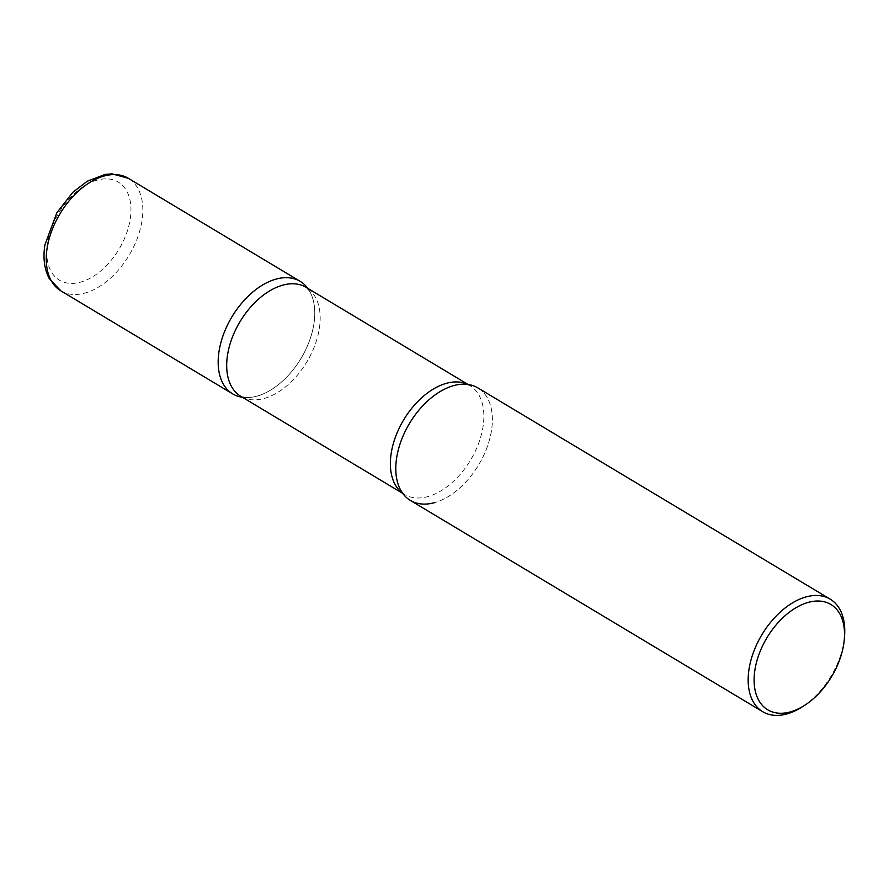 <?xml version="1.0" encoding="UTF-8"?>
<svg xmlns="http://www.w3.org/2000/svg" width="889" height="889" viewBox="0 0 889 889"><rect width="100%" height="100%" fill="white"/><g stroke="black" fill="none" stroke-linecap="round" stroke-linejoin="round"><path stroke-width="0.67" stroke-dasharray="4.45 3.33" d="M242.475 397.305A65.608 40.305 120.9 0 0 313.839 324.374A65.608 40.305 120.9 0 0 307.805 288.369A65.608 40.305 -59.1 0 1 309.761 291.425A65.608 40.305 -59.1 0 1 304.794 351.544A65.608 40.305 -59.1 0 1 256.999 396.116A65.608 40.305 -59.1 0 1 246.097 397.594A65.608 40.305 -59.1 0 1 242.475 397.305M410.34 500.407A65.608 40.305 120.9 0 0 458.357 489.206A65.608 40.305 120.9 0 0 491.45 430.876A65.608 40.305 120.9 0 0 477.826 387.871M802.189 706.888A65.608 40.305 120.9 0 0 843.828 642.169A65.608 40.305 120.9 0 0 844.55 636.257M467.803 384.426A63.508 39.016 -59.1 0 1 469.781 385.493L464.447 384.181A65.608 40.305 -59.1 0 1 489.983 437.91A65.608 40.305 -59.1 0 1 434.61 502.618M60.796 290.814A65.608 40.305 120.9 0 0 108.814 279.613A65.608 40.305 120.9 0 0 141.907 221.283A65.608 40.305 120.9 0 0 128.283 178.278M47.55 242.708A57.218 35.149 120.9 0 0 80.599 282.135A57.218 35.149 120.9 0 0 130.161 219.572A57.218 35.149 120.9 0 0 97.112 180.145A57.218 35.149 120.9 0 0 47.55 242.708M468.07 384.47L469.781 385.493A63.508 39.016 -59.1 0 1 478.482 443.733A63.508 39.016 -59.1 0 1 427.953 496.573A63.508 39.016 -59.1 0 1 404.451 494.44A63.508 39.016 -59.1 0 1 402.584 493.195M309.761 291.425L306.094 287.336A63.508 39.016 -59.1 0 1 314.784 345.577A63.508 39.016 -59.1 0 1 264.255 398.428A63.508 39.016 -59.1 0 1 240.763 396.283L246.097 397.594M400.783 490.35L404.451 494.44L402.739 493.406"/><path stroke-width="1.33" d="M219.094 350.899A65.608 40.305 120.9 0 0 232.729 393.905A65.608 40.305 120.9 0 0 242.475 397.305A65.608 40.305 -59.1 0 1 221.228 341.343A65.608 40.305 -59.1 0 1 275.934 279.157A65.608 40.305 -59.1 0 1 307.805 288.369A65.608 40.305 120.9 0 0 300.204 281.368A65.608 40.305 120.9 0 0 252.187 292.57A65.608 40.305 120.9 0 0 219.094 350.899M844.317 639.18L844.55 636.257A65.608 40.305 120.9 0 0 830.204 599.164L477.826 387.871A65.608 40.305 120.9 0 0 429.798 399.072A65.608 40.305 120.9 0 0 396.716 457.402A65.608 40.305 120.9 0 0 410.34 500.407L762.718 711.711A65.608 40.305 120.9 0 0 802.189 706.888L804.667 705.299A61.419 37.727 120.9 0 0 843.639 644.725A61.419 37.727 120.9 0 0 844.317 639.18A61.419 37.727 120.9 0 0 805.89 603.109A61.419 37.727 120.9 0 0 754.972 669.561A61.419 37.727 120.9 0 0 804.667 705.299M830.204 599.164A65.608 40.305 120.9 0 0 782.187 610.376A65.608 40.305 120.9 0 0 749.094 668.706A65.608 40.305 120.9 0 0 762.718 711.711M434.61 502.618A65.608 40.305 -59.1 0 1 400.783 490.35A65.608 40.305 -59.1 0 1 405.751 430.232A65.608 40.305 -59.1 0 1 453.557 385.659A65.608 40.305 -59.1 0 1 464.447 384.181M60.796 290.814L49.328 278.724C44.283 269.123 42.828 257.799 44.939 244.764L56.874 212.693L72.865 192.291L87.266 181.223L105.191 174.411L112.014 173.855L128.283 178.278A65.608 40.305 120.9 0 0 80.266 189.479A65.608 40.305 120.9 0 0 47.173 247.809A65.608 40.305 120.9 0 0 60.796 290.814L232.729 393.905M402.584 493.195A63.508 39.016 -59.1 0 1 396.405 434.532A63.508 39.016 -59.1 0 1 446.289 383.359A63.508 39.016 -59.1 0 1 467.803 384.426M402.739 493.406L240.763 396.283A63.508 39.016 -59.1 0 1 232.073 338.042A63.508 39.016 -59.1 0 1 282.602 285.202A63.508 39.016 -59.1 0 1 306.094 287.336L468.07 384.47M128.283 178.278L300.204 281.368"/></g></svg>
